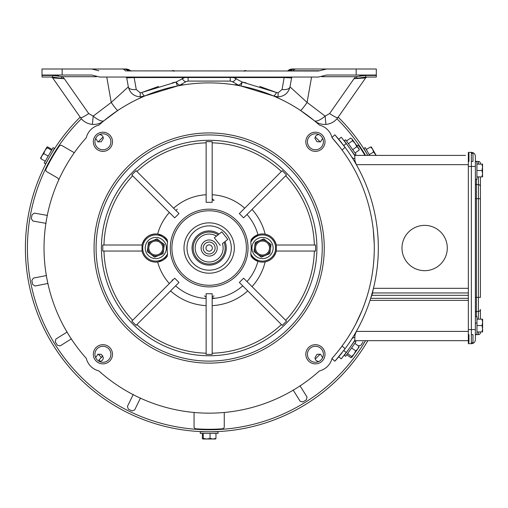 <?xml version="1.0" encoding="UTF-8"?>
<svg xmlns="http://www.w3.org/2000/svg" width="508" height="508" viewBox="0 0 508 508"><rect width="100%" height="100%" fill="white"/><g stroke="black" fill="none" stroke-linecap="round" stroke-linejoin="round"><path stroke-width="0.76" d="M252.038 286.633A57.69 57.69 0 0 0 265.17 261.874C270.904 260.61 274.612 256.997 276.295 251.047A14.097 14.097 0 0 1 251.13 256.318L250.787 253.816A13.087 13.087 0 0 0 275.615 248.025A13.087 13.087 0 0 0 250.787 242.24L251.13 239.732A14.097 14.097 0 0 1 276.295 245.008L276.295 251.047A14.097 14.097 0 0 1 251.13 256.318L257.943 261.36A50.565 50.565 0 0 1 246.99 281.584M286.525 174.936L282.257 170.663L239.344 213.576L243.611 217.849L286.525 174.936M212.179 141.637L206.14 141.637L206.14 202.324L212.179 202.324L212.179 141.637M136.068 170.663L131.794 174.936L174.708 217.849L178.981 213.576L136.068 170.663M102.768 245.008L102.768 251.047L142.037 251.047L142.037 245.008L102.768 245.008M276.288 251.047L315.551 251.047L315.608 248.025L315.551 245.008L276.288 245.008C274.618 239.058 270.91 235.452 265.17 234.182A57.69 57.69 0 0 0 252.038 209.423M96.088 248.025A113.074 113.074 0 0 0 209.163 361.105A113.074 113.074 0 0 0 322.237 248.025A113.074 113.074 0 0 0 209.163 134.95A113.074 113.074 0 0 0 96.088 248.025M324.25 248.025A115.087 115.087 0 0 1 209.163 363.118A115.087 115.087 0 0 1 94.069 248.025A115.087 115.087 0 0 1 209.163 132.937A115.087 115.087 0 0 1 324.25 248.025M99.479 134.556C101.911 134.855 103.194 136.131 103.34 138.379L101.27 141.776L97.758 141.776L95.688 138.347M322.631 138.347L320.567 141.776L317.049 141.776L314.985 138.379C315.125 136.131 316.414 134.855 318.84 134.556M318.84 361.499C316.414 361.201 315.125 359.924 314.985 357.676L317.049 354.279L320.567 354.279L322.631 357.708M112.503 141.776A9.588 9.588 0 0 0 102.908 132.188A9.588 9.588 0 0 0 93.32 141.776A9.588 9.588 0 0 0 102.908 151.365A9.588 9.588 0 0 0 112.503 141.776M110.903 141.776A7.995 7.995 0 0 0 102.908 133.782A7.995 7.995 0 0 0 94.92 141.776A7.995 7.995 0 0 0 102.908 149.771A7.995 7.995 0 0 0 110.903 141.776M325.006 141.776A9.588 9.588 0 0 0 315.411 132.188A9.588 9.588 0 0 0 305.822 141.776A9.588 9.588 0 0 0 315.411 151.365A9.588 9.588 0 0 0 325.006 141.776M323.406 141.776A7.995 7.995 0 0 0 315.411 133.782A7.995 7.995 0 0 0 307.423 141.776A7.995 7.995 0 0 0 315.411 149.771A7.995 7.995 0 0 0 323.406 141.776M325.006 354.279A9.588 9.588 0 0 0 315.411 344.691A9.588 9.588 0 0 0 305.822 354.279A9.588 9.588 0 0 0 315.411 363.868A9.588 9.588 0 0 0 325.006 354.279M323.406 354.279A7.995 7.995 0 0 0 315.411 346.285A7.995 7.995 0 0 0 307.423 354.279A7.995 7.995 0 0 0 315.411 362.274A7.995 7.995 0 0 0 323.406 354.279M95.688 357.708L97.758 354.279L101.27 354.279L103.34 357.676C103.194 359.924 101.911 361.201 99.479 361.499M112.503 354.279A9.588 9.588 0 0 0 102.908 344.691A9.588 9.588 0 0 0 93.32 354.279A9.588 9.588 0 0 0 102.908 363.868A9.588 9.588 0 0 0 112.503 354.279M110.903 354.279A7.995 7.995 0 0 0 102.908 346.285A7.995 7.995 0 0 0 94.92 354.279A7.995 7.995 0 0 0 102.908 362.274A7.995 7.995 0 0 0 110.903 354.279M316.903 248.025A107.74 107.74 0 0 0 209.163 140.291A107.74 107.74 0 0 0 101.422 248.025A107.74 107.74 0 0 0 209.163 355.765A107.74 107.74 0 0 0 316.903 248.025M167.538 253.816A42.024 42.024 0 0 1 167.538 242.24A13.087 13.087 0 0 0 147.599 237.82A13.087 13.087 0 0 0 147.599 258.235A13.087 13.087 0 0 0 167.538 253.816L167.196 256.318A14.097 14.097 0 0 1 142.024 251.047L142.723 253.295M158.452 261.874L167.196 256.318A14.097 14.097 0 0 1 142.024 251.047M157.658 262.001A53.365 53.365 0 0 0 169.348 283.566M174.708 278.206L178.981 282.48L136.068 325.393L131.794 321.12L174.708 278.206M206.14 293.732L212.179 293.732L212.179 354.419L206.14 354.419L206.14 293.732M239.344 282.48L243.611 278.206L286.525 321.12L282.257 325.393L239.344 282.48M250.787 242.24A42.024 42.024 0 0 1 250.787 253.816M234.334 248.025A25.171 25.171 0 0 0 209.163 222.853A25.171 25.171 0 0 0 183.991 248.025A25.171 25.171 0 0 0 209.163 273.202A25.171 25.171 0 0 0 234.334 248.025M231.311 248.025A22.155 22.155 0 0 0 209.163 225.876A22.155 22.155 0 0 0 187.007 248.025A22.155 22.155 0 0 0 209.163 270.18A22.155 22.155 0 0 0 231.311 248.025M225.019 241.579A17.12 17.12 0 0 1 195.745 258.655A17.12 17.12 0 0 1 198.533 234.607A17.12 17.12 0 0 0 192.043 248.025M86.284 137.712A165.132 165.132 0 0 0 86.284 358.343A17.12 17.12 0 0 0 98.844 370.904A165.132 165.132 0 0 0 319.481 370.904A17.12 17.12 0 0 0 332.041 358.343A165.132 165.132 0 0 0 332.041 137.712A17.12 17.12 0 0 0 319.481 125.152A165.132 165.132 0 0 0 98.844 125.152A17.12 17.12 0 0 0 86.284 137.712M246.99 214.471A50.565 50.565 0 0 1 257.943 234.696L251.13 239.732M154.965 233.953C148.355 234.62 144.043 238.303 142.024 245.008A14.097 14.097 0 0 1 167.196 239.732L158.452 234.182M169.348 212.49A53.365 53.365 0 0 0 157.658 234.055M206.14 194.748A53.365 53.365 0 0 0 173.622 208.216M244.704 208.216A53.365 53.365 0 0 0 212.179 194.748M142.024 245.008A14.097 14.097 0 0 1 167.196 239.732L167.538 242.24M206.14 305.638A57.69 57.69 0 0 1 170.561 290.9L175.603 285.858A50.565 50.565 0 0 0 206.14 298.507M424.637 225.374A22.657 22.657 0 0 0 401.987 248.025A22.657 22.657 0 0 0 424.637 270.681A22.657 22.657 0 0 0 447.294 248.025A22.657 22.657 0 0 0 424.637 225.374A22.657 22.657 0 0 0 401.987 248.025A22.657 22.657 0 0 0 424.637 270.681A22.657 22.657 0 0 0 447.294 248.025A22.657 22.657 0 0 0 424.637 225.374M468.338 340.665L354.775 340.665L354.971 333.788M339.579 140.297L340.208 141.059M343.675 145.447L342.64 144.107M341.725 142.945L340.995 142.03M340.316 141.192L339.319 139.979M341.56 137.636L346.246 143.516L343.776 145.586A169.164 169.164 0 0 1 345.078 348.729L335.007 361.074M343.002 144.577L343.808 145.625M346.246 143.516A172.383 172.383 0 0 1 354.413 155.194A0.432 0.432 0 0 0 354.775 155.391L354.971 162.268M345.973 143.154L345.465 142.494M344.361 141.084L343.491 139.992M342.722 139.04L342.049 138.22M352.241 151.879L350.355 149.136M347.409 145.053L346.913 144.393M345.389 142.392L344.595 141.383M343.351 351.028A169.164 169.164 0 0 0 345.078 348.729L342.075 346.024L338.62 350.539M339.001 356.457L339.573 355.771M341.592 353.282L342.094 352.641M339.56 355.784L339.179 356.248M343.776 350.469L346.246 352.539L341.471 358.527M341.655 358.311L342.049 357.835M342.76 356.965L343.491 356.064M344.354 354.984L345.345 353.714M346.246 352.539A172.383 172.383 0 0 0 354.413 340.862A0.432 0.432 0 0 1 354.775 340.665M352.241 344.176L350.355 346.92M347.409 351.003L346.913 351.663M465.519 155.391L354.775 155.391M455.2 155.391L432.695 155.391L455.2 155.391M468.338 331.4L356.349 331.4L354.775 335.572M468.338 300.387L370.015 300.387M338.747 356.762L341.217 358.832L338.747 356.762L337.979 357.664M351.695 339.128A3.651 3.651 0 0 1 354.775 337.439M468.338 164.656L356.349 164.656L354.775 160.477M338.747 139.294L341.217 137.224M351.695 156.928A3.651 3.651 0 0 0 354.775 158.617M372.948 289.877L372.618 292.945A169.164 146.501 0 0 1 371.862 295.326L370.669 298.342L468.338 298.342M468.338 288.315L373.456 288.315L372.948 290.709M372.618 291.338L372.618 292.945L468.338 292.945M371.862 293.713L371.862 295.326L468.338 295.326M475.386 166.465L475.386 156.401A4.026 4.026 0 0 0 471.361 152.368L468.338 152.368L468.338 329.59L471.361 329.59L471.361 166.465L475.386 166.465L475.386 339.655A4.026 4.026 0 0 1 471.361 343.681L468.338 343.681L468.338 329.59M475.386 334.461L476.974 334.461L476.974 316.662L475.386 316.662L475.386 179.394L476.923 179.394L476.923 161.595L475.386 161.595M475.386 339.655A4.026 4.026 0 0 1 471.361 343.681L468.338 343.681M480.422 332.607A2.013 2.013 0 0 1 478.409 334.62L476.396 334.62A1.01 1.01 0 0 0 475.386 335.629A1.01 1.01 0 0 1 476.396 334.62L478.409 334.62A2.013 2.013 0 0 0 480.422 332.607L480.422 331.953M478.409 176.892L478.409 198.691L476.396 198.691L476.396 297.364L478.409 297.364L478.409 198.691L480.422 198.691L480.422 176.892M480.422 164.103L480.422 163.449A2.013 2.013 0 0 0 478.409 161.436L476.396 161.436A1.01 1.01 0 0 1 475.386 160.426M478.409 319.164L478.409 297.364L480.422 297.364L480.422 186.607A2.013 2.013 0 0 0 478.409 184.594L476.396 184.594A1.01 1.01 0 0 1 475.386 183.585M475.386 297.364L476.396 297.364L476.396 311.461L478.409 311.461A2.013 2.013 0 0 0 480.422 309.448L480.422 319.164M476.396 316.662L476.396 311.461A1.01 1.01 0 0 0 475.386 312.471M478.409 184.594A2.013 2.013 0 0 1 480.422 186.607M342.068 352.679A169.164 169.164 0 0 1 334.874 361.22L331.972 358.61L334.874 361.22M335.674 360.324L336.677 359.181M337.985 138.392L336.671 136.868M335.064 135.045L345.078 147.326L342.075 150.031L340.347 147.733M343.776 145.586A169.164 169.164 0 0 0 343.306 144.971M342.881 144.424A169.164 169.164 0 0 0 342.538 143.974M341.497 142.659A169.164 169.164 0 0 0 340.792 141.783M340.392 141.281A169.164 169.164 0 0 0 335.077 135.064M339.242 349.758L338.353 350.876M336.569 353.079L334.994 354.965M333.68 356.495L332.746 357.556M333.68 139.567L334.988 141.084M336.563 142.964L338.226 145.021M339.242 146.304L341.624 149.422M339.49 146.615L332.041 137.712M334.874 134.836L331.972 137.446L334.874 134.836M471.361 153.378L472.973 153.378L472.973 161.436L471.361 161.436M471.361 334.62L472.973 334.62L472.973 342.678L471.361 342.678M468.941 334.62L468.941 342.678M468.941 153.378L468.941 161.436M476.974 319.164L482.6 319.164L482.6 331.953L482.029 331.953L482.6 331.953M476.974 331.953L482.029 331.953L482.6 328.759L482.029 325.558L476.974 325.558M482.6 319.164L482.029 319.164L482.6 322.364L482.029 325.558M476.923 164.103L482.549 164.103L482.549 176.892L481.978 176.892L482.549 176.892M476.923 176.892L481.978 176.892L482.549 173.692L481.978 170.498L476.923 170.498M482.549 164.103L481.978 164.103L482.549 167.297L481.978 170.498M102.889 355.873L98.971 360.013L100.425 361.391M50.146 161.061L49.708 160.807L48.355 163.328M47.923 159.779L46.615 162.319M363.982 153.797L364.42 153.543L362.915 151.117L365.544 155.416M364.865 150.438L366.82 153.632M237.484 84.607L234.493 84.849M183.826 84.849L180.835 84.607M52.781 155.416L53.397 154.381M53.696 153.886L55.404 151.117M48.406 163.239L49.047 162.027M49.384 161.411L50.768 158.902M365.531 340.665A181.75 181.75 0 0 1 27.413 248.025A181.75 181.75 0 0 1 81.382 118.777M206.331 429.755L202.114 429.641L204.965 429.724L204.965 429.222M213.354 429.222L213.354 429.724L216.211 429.641M211.176 429.762C217.672 429.616 217.672 429.616 211.176 429.762M213.354 431.787L214.027 431.724M212.96 431.749L212.382 431.762M207.15 431.781C200.654 431.629 200.654 431.629 207.15 431.781M202.114 431.654L203.587 431.705M367.862 340.665A183.763 183.763 0 0 1 25.4 248.025A183.763 183.763 0 0 1 80.162 117.157M338.163 117.157A183.763 183.763 0 0 1 367.862 155.391L363.855 148.438L365.227 147.644L369.697 155.391M47.307 161.017L47.638 160.401M48.152 159.461L48.431 158.953M51.651 153.372L52.114 152.514M336.937 118.777A181.75 181.75 0 0 1 365.531 155.391M217.837 258.978A13.97 13.97 0 0 0 222.428 243.649L224.098 242.329A15.983 15.983 0 0 1 196.634 257.95A15.983 15.983 0 0 1 218.129 234.798L216.465 236.118A13.97 13.97 0 0 0 198.209 256.705A13.97 13.97 0 0 0 217.837 258.978M198.533 234.607A17.12 17.12 0 0 1 219.056 234.061M206.673 249.999A3.169 3.169 0 0 1 207.194 245.542A3.169 3.169 0 0 1 211.645 246.056A3.169 3.169 0 0 1 211.131 250.514A3.169 3.169 0 0 1 206.673 249.999M204.489 251.727A5.963 5.963 0 0 1 205.461 243.351A5.963 5.963 0 0 1 213.836 244.329A5.963 5.963 0 0 1 212.865 252.698A5.963 5.963 0 0 1 204.489 251.727M202.844 253.028A8.058 8.058 0 0 1 204.159 241.713A8.058 8.058 0 0 1 215.475 243.027A8.058 8.058 0 0 1 214.16 254.343A8.058 8.058 0 0 1 202.844 253.028M214.332 237.808L220.294 245.339L214.332 237.808L221.85 231.851L227.8 239.37L222.428 243.649M74.301 152.724L61.913 145.574A2.013 2.013 0 0 0 59.239 146.183A181.242 181.242 0 0 0 45.999 169.113A2.013 2.013 0 0 0 46.806 171.729L57.766 178.06L58.776 179.781M194.056 412.471L194.056 426.777A2.013 2.013 0 0 0 195.923 428.79A181.242 181.242 0 0 0 222.396 428.79A2.013 2.013 0 0 0 224.263 426.777L224.263 412.471M364.941 155.391A181.242 181.242 0 0 0 359.086 146.183A2.013 2.013 0 0 0 356.61 145.472M133.248 394.481L127.419 406.438L128.327 409.118L131.985 410.909L134.658 409.969L140.487 398.012M67.177 332.003L55.893 339.052L55.239 341.808L57.404 345.262L60.16 345.885L71.444 338.83M46.514 275.539L33.452 278.079L31.858 280.416L32.633 284.416L34.989 285.985L48.05 283.445M47.454 215.424L34.354 213.112L32.029 214.725L31.318 218.738L32.956 221.05L46.057 223.355M358.159 345.885L360.921 345.262L363.08 341.808M293.135 390.011L300.184 401.295L302.939 401.949L306.394 399.79L307.016 397.027L299.968 385.743M175.971 210.566L177.292 209.137M213.995 200.069A2.013 2.013 0 0 1 212.179 198.069M213.995 200.419A2.013 2.013 0 0 1 212.179 198.412M204.33 295.986A2.013 2.013 180 0 1 206.14 297.986M213.995 295.986A2.013 2.013 -0 0 0 212.179 297.986L214.205 298.056M172.288 279.794A2.013 2.013 -135 0 1 171.698 281.222M345.992 340.474L344.062 343.268M362.077 310.363L355.676 324.206M355.937 323.704L357.759 320.046M357.861 319.849L360.858 313.271M361.296 312.242L362.655 308.934M362.826 308.496L364.249 304.736M364.636 303.682L366.909 296.856M367.068 296.348L368.141 292.678M374.244 243.992L373.297 229.902M373.336 265.805L373.431 264.878M373.45 264.7L373.971 258.337M373.977 258.267L374.225 252.844M374.263 251.263L374.294 248.025M368.44 291.605L368.3 292.125M368.179 292.551L367.513 294.875M367.494 294.932L367.341 295.446M342.944 344.83L341.941 346.202M341.56 346.716L340.665 347.91M373.336 230.251L374.085 239.655M374.174 241.649L374.199 242.335M374.256 244.469L374.269 245.053M366.903 199.18L367.487 201.092M341.998 149.93L343.129 151.479M344.602 153.556L346.005 155.6M373.469 231.565L373.259 229.565M359.639 180.016L358.8 178.187M300.215 110.268L298.907 109.411M294.97 106.94L293.668 106.159M245.529 86.951L240.659 85.928L273.399 95.898L258.045 90.297M253.206 88.875L251.962 88.538M250.507 88.157L249.345 87.859M249.168 87.814L248.12 87.554M246.983 87.281L246.253 87.116M359.74 75.8L365.709 75.444L355.829 76.702L354.006 78.721L365.709 77.057L376.307 77.057L376.307 68.999L356.171 68.999L356.171 75.038L376.307 75.038M337.858 117.589A10.071 1.441 35 0 1 329.609 113.563L354.006 78.721L365.639 77.915L337.858 117.589C334.886 121.634 330.905 123.908 325.914 124.409C321.577 124.682 317.735 123.469 314.395 120.764L300.412 110.395A12.084 1.175 -56.5 0 0 307.086 102.426L289.998 86.868L291.579 77.889L289.998 86.868C288.411 93.028 284.442 96.361 278.098 96.85A12.084 12.084 0 0 1 273.399 95.898L281.343 99.504M284.169 77.057L284.169 77.559L291.579 77.889L292.291 77.095M230.245 77.057L230.245 77.502L233.699 77.559L284.169 77.559L282.067 89.497A8.058 3.981 10 0 0 289.998 86.868M123.355 106.94L124.651 106.159M130.746 71.012L130.505 70.758A7.048 7.048 0 0 0 125.844 68.999L77.286 68.999M58.585 75.8L52.61 75.444L62.497 76.702L64.319 78.721L52.61 77.057L42.012 77.057L42.012 68.999L62.154 68.999L62.154 75.038L42.012 75.038M80.467 117.589A10.071 1.441 145 0 0 88.716 113.563L64.319 78.721L52.686 77.915L80.467 117.589C83.433 121.634 87.414 123.908 92.412 124.409C96.749 124.682 100.59 123.469 103.93 120.764L117.913 110.395A12.084 1.175 -123.5 0 1 111.233 102.426L128.327 86.868L126.74 77.889L128.327 86.868C129.915 93.028 133.877 96.361 140.227 96.85L140.227 92.824L141.789 92.507A8.058 1.765 67.1 0 0 144.926 95.898L159.747 90.462M134.15 77.057L134.15 77.559L126.74 77.883A1.01 1.01 0 0 0 125.749 77.057M188.081 77.057L188.081 81.083L230.245 81.083L230.245 77.502L134.15 77.559L136.258 89.497A8.058 3.981 170 0 1 128.327 86.868M115.653 68.999L62.154 68.999M356.171 75.038L326.561 75.038L318.51 77.057L99.816 77.057L91.764 75.038L62.154 75.038M287.579 71.012L287.814 70.758A7.048 7.048 0 0 1 292.481 68.999L356.171 68.999M326.561 68.999L318.51 71.012L126.733 70.879M91.764 68.999L98.806 70.758M118.11 110.268L119.412 109.411M165.113 88.875L166.357 88.538M167.811 88.157L168.98 87.859M169.151 87.814L170.205 87.554M171.342 87.281L172.072 87.116M159.652 90.487L160.28 90.297M172.79 86.951L177.667 85.928L144.926 95.898L136.976 99.504M124.778 106.083L128.168 104.121M132.95 101.53L136.931 99.53M140.335 97.923L142.85 96.793M144.361 96.139L144.907 95.91M188.081 81.083L186.08 81.61L180.124 85.014A8.058 8.058 0 0 1 177.667 85.928A8.058 0.883 79 0 1 176.13 82.048A8.058 2.216 60.3 0 0 180.124 85.014A8.058 8.058 0 0 1 177.667 85.928M144.926 95.898L140.227 96.85A12.084 12.084 0 0 0 144.926 95.898M88.716 113.563L93.193 116.122C98.311 120.275 101.892 121.825 103.93 120.764M98.85 123.603L100.057 123.139M106.763 77.057L111.233 102.426L93.193 116.122L92.412 124.409M184.626 77.057L184.626 77.559L182.086 78.645A8.058 2.216 60.3 0 0 186.08 81.61M126.035 77.095L126.74 77.889M56.413 77.584L59.773 78.213M51.035 77.057A2.013 2.013 0 0 1 52.686 77.915M42.012 75.444L52.61 75.444L52.61 77.057M60.617 78.315A8.058 1.035 -42.8 0 0 62.497 76.702L96.501 76.702M130.505 70.758A1.01 1.01 0 0 0 131.172 71.012M128.645 70.117L129.877 71.012A8.058 8.058 0 0 0 124.549 68.999L127.254 69.469M129.877 71.012A8.058 8.058 0 0 0 124.549 68.999L129.877 71.012M125.749 71.012A1.01 0.667 90 0 1 125.311 70.758A7.048 4.661 -90 0 0 122.225 68.999M127.514 71.012A7.048 4.813 -90 0 0 124.142 68.999M128.511 71.012A7.048 5.658 -90 0 0 124.549 68.999M130.327 71.012A7.048 7.048 0 0 0 125.393 68.999L125.393 69.044M130.397 71.012A7.048 6.979 -90 0 0 125.514 68.999M341.033 68.999L311.461 68.999M289.674 70.117L288.442 71.012A8.058 8.058 0 0 1 293.77 68.999L302.673 68.999L293.77 68.999L291.065 69.469M304.394 113.119L304.927 113.5M293.541 106.083L290.157 104.121M285.375 101.53L281.388 99.53M277.984 97.923L275.476 96.793M273.958 96.139L278.098 96.85L278.098 92.824L276.53 92.507A8.058 1.765 112.9 0 1 273.399 95.898M230.245 81.083L232.239 81.61L238.201 85.014A8.058 8.058 0 0 0 240.659 85.928A8.058 0.883 101 0 0 242.195 82.048A8.058 2.216 119.7 0 1 238.201 85.014A8.058 8.058 0 0 0 240.659 85.928M329.609 113.563L325.126 116.122C320.015 120.275 316.433 121.825 314.395 120.764M319.469 123.603L318.262 123.139M311.563 77.057L307.086 102.426L325.126 116.122L325.914 124.409M233.699 77.057L233.699 77.559L236.233 78.645A8.058 2.216 119.7 0 1 232.239 81.61M292.57 77.057A1.01 1.01 0 0 0 291.579 77.889M361.912 77.584L358.546 78.213M367.29 77.057A2.013 2.013 0 0 0 365.639 77.915M376.307 75.444L365.709 75.444L365.709 77.057M357.702 78.315A8.058 1.035 -137.2 0 1 355.829 76.702L321.818 76.702M287.814 70.758A1.01 1.01 0 0 1 287.153 71.012M292.379 69.12A8.058 8.058 0 0 0 288.442 71.012L293.77 68.999A7.048 5.658 -90 0 0 289.814 71.012M292.57 71.012A1.01 0.667 90 0 0 293.014 70.758L291.586 70.879M290.811 71.012A7.048 4.813 -90 0 1 294.183 68.999M287.998 71.012A7.048 7.048 0 0 1 292.925 68.999L292.925 69.044M287.922 71.012A7.048 6.979 -90 0 1 292.805 68.999M244.157 71.272L245.224 70.523L243.815 71.012M245.135 70.498L245.612 71.012M247.059 71.012L245.224 70.523M174.511 71.012L173.19 70.498M172.714 71.012L173.101 70.523L174.168 71.272M173.101 70.523L171.266 71.012M354.667 340.887L344.335 355.378L345.624 356.299L355.962 341.808L354.667 340.887M359.099 346.983L351.657 357.524L350.863 357.664L346.742 354.724M347.542 353.606L351.657 356.54L351.726 357.435M351.593 347.929L355.708 350.869L354.146 354.038L351.657 356.54M354.838 343.376L358.953 346.316L357.797 348.92L355.708 350.869M359.023 347.205L358.953 346.316M205.676 431.787L200.26 431.787L200.26 433.375L218.059 433.375L218.059 431.787L205.676 431.787M215.957 433.375L215.957 438.429L215.506 439.001L202.768 439.001L202.368 438.429L202.368 433.375M210.052 433.375L210.052 438.429L206.654 439.001L203.257 438.429L202.813 439.001M203.257 433.375L203.257 438.429M215.957 438.429L213.004 439.001L210.052 438.429M346.513 141.008L350.628 138.068L352.044 139.065L359.086 148.939L359.188 150.063L355.073 153.003M344.335 140.678L354.667 155.169L355.962 154.248L345.624 139.757L344.335 140.678M352.685 149.657L356.8 146.723L358.457 148.063L359.188 150.063M348.405 143.662L352.527 140.729L355.13 143.396L356.8 146.723M350.628 138.068L352.044 139.065L352.527 140.729M366.281 149.473L370.656 146.945L371.354 147.002L376.193 155.391M369.233 154.584L373.609 152.057L376.161 155.391M370.656 146.945L372.631 149.212L373.609 152.057M51.765 153.124L54.47 148.438L53.099 147.644L44.196 163.062L45.568 163.855L51.765 153.124M45.25 161.239L40.869 158.712L40.577 158.077L46.971 147.002L47.663 146.945L52.045 149.473M48.203 156.127L43.821 153.6L45.028 150.374L47.219 147.714L46.946 147.047M51.594 150.241L47.219 147.714M40.869 158.712L41.853 155.867L43.821 153.6M153.13 241.573A6.985 6.985 0 0 1 162.249 245.364A6.985 6.985 0 0 1 158.464 254.483A6.985 6.985 0 0 1 149.339 250.692A6.985 6.985 0 0 1 153.13 241.573M151.752 238.239A10.585 10.585 0 0 0 146.012 252.07A10.585 10.585 0 0 0 159.836 257.816A10.585 10.585 0 0 0 165.583 243.986A10.585 10.585 0 0 0 151.752 238.239M152.749 240.652A7.982 7.982 0 0 0 150.933 254.356A7.982 7.982 0 0 0 163.703 249.079A7.982 7.982 0 0 0 152.749 240.652L148.488 242.411L147.282 251.549L154.584 257.162L163.1 253.644L164.313 244.507L157.004 238.893L152.749 240.652M163.989 246.958L164.313 244.507L160.661 241.7M147.32 251.219L147.282 251.549M163.1 253.644L163.703 249.079M148.488 242.411L147.885 246.977M265.195 254.483A6.985 6.985 0 0 1 256.076 250.692A6.985 6.985 0 0 1 259.861 241.573A6.985 6.985 0 0 1 268.98 245.364A6.985 6.985 0 0 1 265.195 254.483M266.573 257.816A10.585 10.585 0 0 0 272.313 243.986A10.585 10.585 0 0 0 258.483 238.239A10.585 10.585 0 0 0 252.743 252.07A10.585 10.585 0 0 0 266.573 257.816M261.468 257.099L265.576 255.403A7.982 7.982 0 0 0 267.392 241.7A7.982 7.982 0 0 0 254.616 246.977A7.982 7.982 0 0 0 265.576 255.403L269.831 253.644L271.043 244.507L263.741 238.893L255.226 242.411L254.013 251.549L261.315 257.162L269.831 253.644L271.043 244.507M259.359 255.657L261.315 257.162M254.337 249.098L254.013 251.549L257.664 254.356M255.226 242.411L254.616 246.977M263.741 238.893L259.48 240.652M171.907 248.025A37.255 37.255 0 0 0 209.163 285.28A37.255 37.255 0 0 0 246.418 248.025A37.255 37.255 0 0 0 209.163 210.776A37.255 37.255 0 0 0 171.907 248.025M248.031 248.025A38.868 38.868 0 0 1 209.163 286.893A38.868 38.868 0 0 1 170.294 248.025A38.868 38.868 0 0 1 209.163 209.163A38.868 38.868 0 0 1 248.031 248.025M314.35 245.008A105.239 105.239 0 0 0 285.68 175.781M281.407 171.507A105.239 105.239 0 0 0 212.179 142.837M206.14 142.837A105.239 105.239 0 0 0 136.912 171.507M132.645 175.781A105.239 105.239 0 0 0 103.969 245.008M212.179 298.507A50.565 50.565 0 0 0 242.716 285.858M285.68 320.275A105.239 105.239 0 0 0 314.35 251.047M103.969 251.047A105.239 105.239 0 0 0 132.645 320.275M247.764 290.9A57.69 57.69 0 0 1 212.179 305.638M212.179 353.219A105.239 105.239 0 0 0 281.407 324.549M136.912 324.549A105.239 105.239 0 0 0 206.14 353.219M468.338 166.465L471.361 166.465L471.361 152.368M478.409 334.62L478.409 331.953M471.361 343.681L471.361 329.59L475.386 329.59M476.396 179.394L476.396 198.691L475.386 198.691M476.396 323.044L475.386 323.221M478.409 161.436L478.409 164.103M98.139 141.948A153.556 153.556 0 0 1 103.08 137.008M315.239 137.008A153.556 153.556 0 0 1 320.186 141.948M320.186 354.108A153.556 153.556 0 0 1 315.239 359.048M101.409 357.429A153.556 153.556 0 0 1 98.139 354.108M365.404 77.889A2.013 1.956 90 0 1 366.992 77.057M286.214 77.54L286.461 77.057M282.067 89.497L278.098 92.824M51.333 77.057A2.013 1.956 -90 0 1 52.915 77.889M131.858 77.057L132.112 77.54M136.258 89.497L140.227 92.824M158.559 86.424L141.789 92.507L176.13 82.048L172.199 82.855M176.13 82.048L184.626 77.559M259.759 86.424L276.53 92.507L242.195 82.048L246.12 82.855M242.195 82.048L233.699 77.559M319.513 70.758L293.014 70.758A7.048 4.661 -90 0 1 296.101 68.999M54.337 153.797L53.905 153.543"/></g></svg>
